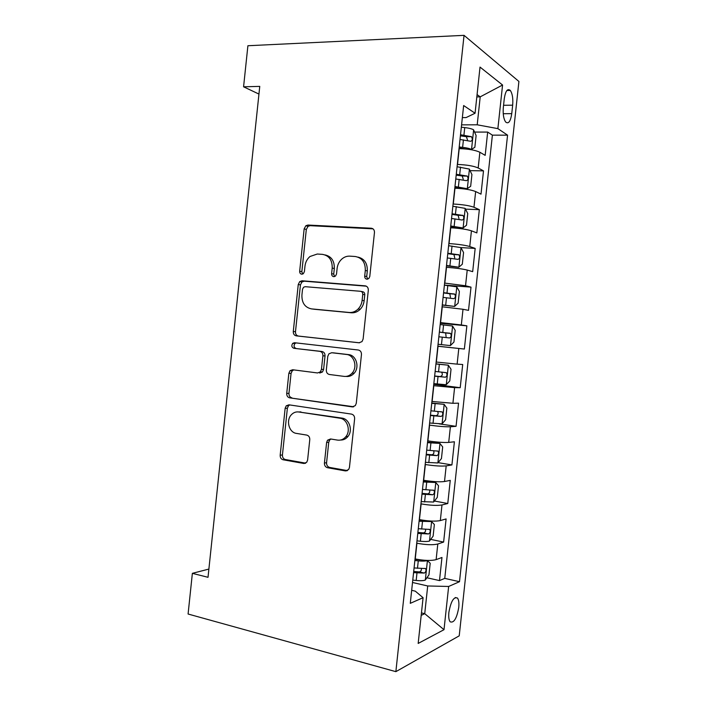 <?xml version="1.0" encoding="UTF-8"?>
<svg xmlns="http://www.w3.org/2000/svg" width="707" height="707" viewBox="0 0 707 707"><rect width="100%" height="100%" fill="white"/><g stroke="black" fill="none" stroke-linecap="round" stroke-linejoin="round"><path stroke-width="1.06" d="M366.924 279.212L368.851 278.47L369.779 276.517L374.463 232.541C374.507 230.014 373.446 228.573 371.263 228.22L307.969 225.047L305.875 225.727L304.151 228.865L299.662 271.241C299.627 272.937 300.316 273.927 301.73 274.21L303.347 273.662L304.399 271.594L304.982 266.097C305.477 262.12 307.156 258.921 310.011 256.491L317.284 254.025L322.454 254.361C329.108 255.581 332.352 260.149 332.21 268.068L331.618 273.644C331.583 275.377 332.299 276.384 333.766 276.667L335.525 276.03L336.523 274.016L337.115 268.421C337.584 264.612 339.166 261.475 341.861 259.018C344.265 256.959 346.916 256.005 349.824 256.146L355.179 256.5C362.064 257.746 365.439 262.394 365.307 270.454L364.697 276.128C364.662 277.895 365.404 278.92 366.924 279.212M458.746 607.472C459.179 602.912 458.755 599.775 457.473 598.06C453.779 596.496 450.916 601.277 448.874 612.395C448.441 616.964 448.865 620.101 450.147 621.798C453.894 623.265 456.757 618.484 458.746 607.472M324.433 463.023C324.38 465.524 325.406 467.088 327.509 467.716L345.414 470.915L348.639 469.545L349.444 467.433L354.622 418.756C354.675 416.22 353.624 414.673 351.467 414.099L288.916 404.819L286.229 405.827L285.142 408.301L280.175 455.202C280.122 457.65 281.094 459.17 283.1 459.771L303.754 463.465L306.705 462.298L307.607 460.045L309.772 439.683C309.825 437.2 308.818 435.671 306.767 435.088L296.445 433.4C289.022 432.56 285.743 420.409 291.355 414.753C293.449 412.543 295.906 411.615 298.716 411.969L339.873 418.199C347.261 418.951 351.07 430.519 345.891 436.626C343.611 439.374 340.827 440.541 337.539 440.108L330.567 438.967L327.527 440.205L326.616 442.467L324.433 463.023L326.572 462.749C326.519 465.25 327.544 466.806 329.639 467.433L347.429 470.606M464.048 35.35L247.901 45.734L243.579 86.802L259.761 86.387L208.017 577.301L192.366 573.342L188.089 614.021L395.867 671.65L464.048 35.35L518.911 81.455L459.223 635.84L395.867 671.65M359.059 342.789L362.011 341.596L363.115 339.051L368.312 290.268C368.365 287.74 367.295 286.264 365.13 285.84L302.066 280.776L299.741 281.572L298.257 284.488L293.281 331.495C293.228 333.934 294.209 335.383 296.224 335.852L359.059 342.789M361.463 354.552L356.275 403.282L355.338 405.588L352.236 406.887L289.658 397.847C287.652 397.307 286.671 395.823 286.724 393.384L288.854 373.296L290.038 370.698L292.636 369.752L317.558 372.96L320.342 371.891L321.455 369.363L322.896 355.798C322.94 353.323 321.932 351.83 319.856 351.344L293.882 348.295C291.655 347.305 291.266 345.661 292.716 343.355L294.474 342.718L358.29 350.009C360.455 350.504 361.516 352.024 361.463 354.552M426.913 577.752L439.489 580.588L441.972 557.478L436.122 559.635L437.801 544.019C432.967 545.159 426.012 544.894 416.927 543.223L416.732 543.179M430.678 539.397L443.625 542.066L446.108 518.938L440.32 520.582L441.99 504.957C437.191 505.779 430.245 505.425 421.142 503.888L420.948 503.852M434.407 501.024L447.77 503.508L450.253 480.371L444.509 481.511L446.188 465.878C441.424 466.373 434.478 465.922 425.358 464.526L425.163 464.49M438.084 462.634L451.914 464.932L454.398 441.778L448.706 442.414L450.394 426.772C445.657 426.94 438.72 426.392 429.582 425.128L429.388 425.101M439.109 423.847L456.059 426.33L458.551 403.158L452.913 403.29L454.592 387.63L433.612 385.686M433.762 384.334L460.213 387.701L462.705 364.512L457.12 364.14L458.799 348.471L437.845 346.244M437.845 346.191L464.366 349.046L466.859 325.839L440.302 323.285M440.381 322.569L461.326 324.964L463.005 309.277L468.52 310.364L471.012 287.139L444.394 285.098M444.615 283.083L465.533 285.752L467.221 270.065L472.683 271.647L475.175 248.413L460.902 247.591L448.618 245.718M448.848 243.562L449.051 243.579C458.269 244.207 465.171 245.188 469.748 246.522L471.436 230.818L476.845 232.912L479.337 209.661L465.524 209.131M453.09 204.023L453.284 204.031C462.528 204.517 469.421 205.596 473.964 207.257L475.652 191.553L481.007 194.151L483.508 170.882L478.179 167.974C473.672 165.986 466.788 164.811 457.526 164.457L457.332 164.457M470.075 170.626L483.508 170.882M436.122 559.635C431.279 560.907 424.315 560.678 415.239 558.954L415.044 558.91M440.32 520.582C435.503 521.536 428.548 521.218 419.454 519.627L419.26 519.583M444.509 481.511C439.736 482.139 432.79 481.723 423.67 480.274L423.475 480.239M448.706 442.414C443.961 442.715 437.023 442.202 427.894 440.894L427.7 440.859M452.913 403.29L431.924 401.452M457.12 364.14L436.148 362.028M463.005 309.277L442.078 306.776M467.221 270.065C462.617 268.925 455.715 267.997 446.506 267.29L446.311 267.281M471.436 230.818C466.867 229.351 459.974 228.334 450.739 227.76L450.545 227.751M475.652 191.553C471.118 189.759 464.234 188.636 454.981 188.203L454.787 188.203M504.268 98.759L503.331 107.42C502.818 114.119 503.596 118.988 505.673 122.037C508.519 124.264 510.542 121.471 511.753 113.641L512.663 105.175C513.194 98.476 512.407 93.571 510.304 90.434C507.502 88.163 505.487 90.938 504.268 98.759M439.489 580.588L444.756 578.388L459.506 581.693L507.564 135.161L497.878 128.63L477.207 124.803L461.574 124.856M459.506 581.693L448.653 586.465L444.005 629.69L418.173 643.432L423.086 597.707L410.281 603.336L463.651 105.537L475.069 113.244L480.026 67.085L502.571 85.026L497.878 128.63M444.756 578.388L492.39 135.143L487.671 132.076L485.17 155.363L479.867 152.252C475.378 150.131 468.494 148.921 459.223 148.62L459.029 148.62M473.964 207.257L479.337 209.661M469.748 246.522L475.175 248.413M465.533 285.752L471.012 287.139M461.326 324.964L466.859 325.839M464.366 349.046L458.799 348.471M460.213 387.701L454.592 387.63M456.059 426.33L450.394 426.772M451.914 464.932L446.188 465.878M447.77 503.508L441.99 504.957M443.625 542.066L437.801 544.019M421.452 612.889L424.73 613.685L427.708 585.97L412.517 582.488M477.207 124.803L480.203 96.85L477.075 94.588M476.827 96.912L480.203 96.85L502.571 85.026M462.351 117.601L466.09 117.574L475.069 113.244M208.892 569.064L192.366 573.342M243.579 86.802L258.948 94.075M421.186 615.373L424.73 613.685L444.005 629.69M411.677 590.318L415.301 591.167L423.086 597.707M474.574 132.076L487.671 132.076M492.39 135.143L507.564 135.161M427.708 585.97L448.653 586.465M367.684 279.15L366.712 276.578L367.313 270.922C367.516 263.322 364.405 258.709 357.998 257.101M325.123 254.935C331.442 256.411 334.499 260.945 334.314 268.536L333.722 274.095L334.605 276.57M372.987 228.838L310.126 225.674L308.04 226.346L306.317 229.475L301.845 271.691L302.64 274.077M366.332 286.185L304.24 281.192L301.924 281.987L300.448 284.894L295.482 331.724C295.429 334.155 296.41 335.595 298.425 336.064L359.518 342.807M362.753 294.386C362.788 292.627 362.046 291.593 360.535 291.293L305.203 286.68L303.55 287.254L302.525 289.278L301.916 295.066C301.739 302.87 304.92 307.474 311.46 308.888L349.231 312.476C352.572 312.724 355.55 311.557 358.166 308.977C360.393 306.626 361.719 303.754 362.117 300.369L362.753 294.386L364.777 294.766C364.803 293.007 364.07 291.982 362.558 291.682L360.994 291.381M312.706 309.065L311.46 308.888M364.777 294.766L364.14 300.722C363.734 304.098 362.426 306.953 360.199 309.295C357.592 311.867 354.622 313.024 351.282 312.777L313.625 309.198M353.712 406.755L289.658 397.847M293.785 369.894L292.256 370.786L291.072 373.367L288.951 393.384C288.898 395.814 289.879 397.299 291.885 397.829M319.705 373.04L322.48 371.97L323.594 369.452L325.026 355.939C325.079 353.465 324.062 351.989 321.994 351.503L293.882 348.295M296.162 342.913L294.925 343.531C293.485 345.829 293.873 347.473 296.092 348.463M344.141 376.389C347.208 376.707 349.868 375.62 352.113 373.146C357.839 367.066 354.154 354.967 346.474 354.463L331.707 352.731L328.923 353.809L327.774 356.381L326.325 369.982C326.281 372.465 327.297 373.968 329.391 374.489L344.141 376.389M346.218 376.451C349.276 376.769 351.927 375.691 354.172 373.216C359.881 367.163 356.204 355.108 348.542 354.614L346.474 354.463M333.545 352.864L348.542 354.614M330.929 439.029L329.656 440.019L328.746 442.282L326.572 462.749M340.633 440.028C343.54 440.081 345.988 438.888 347.977 436.458C353.138 430.377 349.329 418.844 341.967 418.102L339.873 418.199M298.407 411.934L341.967 418.102M289.693 404.934L288.465 405.774L287.378 408.239L282.429 454.972C282.376 457.411 283.348 458.923 285.345 459.523L305.68 463.156M469.333 149.416L471.454 149.433L474.857 147.268L476.111 135.558L473.566 129.779C471.79 128.798 468.847 128.064 464.738 127.587L461.326 127.216M465.604 148.965L459.09 148.019M471.454 149.433C469.669 148.523 466.726 147.825 462.617 147.356L459.205 146.985M460.01 139.473L470.676 141.285C472.479 140.649 472.736 139.111 471.445 136.69L460.513 134.728M460.398 135.832L466.355 136.681L467.46 139.792M454.884 187.32L467.239 188.725L470.668 186.277L471.923 174.576L469.342 169.079L457.084 166.746M467.239 188.725L454.972 186.498M455.776 178.995L466.452 180.674C468.237 179.985 468.511 178.464 467.274 176.105L456.28 174.249M456.183 175.142L462.219 175.99L463.226 179.163M450.668 226.602L463.023 227.981L466.487 225.259L467.742 213.567L465.135 208.353L452.851 206.241M463.023 227.981L450.739 225.984M451.543 218.481L462.228 220.036C463.995 219.303 464.287 217.783 463.103 215.485L452.047 213.744M451.976 214.424L458.074 215.281L458.976 218.516M446.506 265.443L458.816 267.211L446.462 265.85M458.816 267.211L462.307 264.215L463.562 252.532L460.92 247.6M447.31 257.949L458.012 259.372C459.762 258.585 460.071 257.074 458.923 254.829L447.814 253.212M447.761 253.689L453.938 254.529L454.725 257.861M442.255 305.079L454.61 306.414L458.127 303.144L459.382 291.461L456.713 286.821L444.394 285.16M454.61 306.414L442.282 304.867M443.077 297.382L453.788 298.681C455.529 297.841 455.856 296.33 454.751 294.156L443.589 292.645M443.563 292.919L449.793 293.758L450.439 297.214M450.403 345.59L438.057 344.274L450.403 345.59L453.947 342.038L455.202 330.372L452.507 326.007L440.169 324.575M438.853 336.788L449.581 337.955C451.305 337.071 451.64 335.569 450.58 333.448L439.365 332.06M439.356 332.122L445.657 332.953L446.082 336.656M433.833 383.645L446.205 384.741L449.776 380.914L451.031 369.257L448.3 365.174L435.945 363.964M448.3 365.174L435.954 363.858M434.637 376.168L445.366 377.211C447.08 376.274 447.425 374.772 446.409 372.704L435.141 371.44M446.409 372.704L441.513 372.112C442.891 374.277 442.458 375.762 440.214 376.575L434.655 376M429.617 422.998L442.008 423.864L445.604 419.764L446.859 408.107L444.102 404.307L431.721 403.326M444.102 404.307L431.756 403.017M430.413 415.522L441.159 416.432C442.856 415.451 443.218 413.949 442.246 411.934L430.925 410.802M437.66 411.483C438.605 413.675 438.057 415.08 436.016 415.698L430.457 415.15M425.402 462.316L437.81 462.961L441.442 458.587L442.688 446.939L439.904 443.422L427.505 442.662M439.904 443.422L427.558 442.149M426.197 454.848L436.953 455.635C438.64 454.601 439.012 453.099 438.075 451.137L426.71 450.129M433.674 450.801C434.328 452.957 433.718 454.292 431.827 454.795L426.259 454.274M421.186 501.608L433.612 502.032L437.28 497.374L438.526 485.744L435.715 482.501L423.29 481.962M435.715 482.501L423.369 481.246M421.991 494.149L432.746 494.803C434.425 493.725 434.805 492.222 433.912 490.304L422.494 489.43M429.617 490.084C430.059 492.169 429.396 493.433 427.629 493.866L422.07 493.362M416.98 540.873L420.382 541.235C424.483 541.642 427.496 541.589 429.423 541.076L433.117 536.145L434.363 524.514L431.517 521.554L419.083 521.245M431.517 521.554L427.655 520.794M426.675 520.697L419.18 520.325M417.775 533.414L428.548 533.953C430.21 532.822 430.607 531.319 429.75 529.446L418.279 528.703M425.517 529.331C425.791 531.337 425.101 532.53 423.449 532.91L417.881 532.433M412.773 580.111L416.176 580.474C420.276 580.871 423.299 580.747 425.243 580.093L428.955 574.888L430.201 563.267L427.328 560.589C425.393 561.164 422.379 561.261 418.279 560.863L414.876 560.501M427.328 560.589L426.462 560.395M420.329 559.838L414.991 559.37M413.568 572.661L424.35 573.068C426.003 571.892 426.409 570.381 425.587 568.552L414.072 567.951M421.39 568.552C421.522 570.461 420.815 571.583 419.26 571.928L413.701 571.468M415.239 558.954L416.927 543.223M419.454 519.627L421.142 503.888M423.67 480.274L425.358 464.526M427.894 440.894L429.582 425.128M432.118 401.479L433.806 385.713M436.343 362.046L438.04 346.262M440.576 322.586L442.273 306.794M444.809 283.092L446.506 267.29M449.051 243.579L450.739 227.76M453.284 204.031L454.981 188.203M457.526 164.457L459.223 148.62M478.179 167.974L479.867 152.252M503.561 105.29L512.663 105.175M503.234 113.721L511.753 113.641M367.313 270.922L365.307 270.454M333.722 274.095L331.618 273.644M334.314 268.536L332.21 268.068M301.845 271.691L299.662 271.241M306.317 229.475L304.151 228.865M310.126 225.674L307.969 225.047M372.792 228.706L371.263 228.22M366.712 276.578L364.697 276.128M298.425 336.064L296.224 335.852M295.482 331.724L293.281 331.495M300.448 284.894L298.257 284.488M304.24 281.192L302.066 280.776M365.881 285.99L365.13 285.84M351.282 312.777L349.231 312.476M364.14 300.722L362.117 300.369M353.306 406.861L352.236 406.887M288.951 393.384L286.724 393.384M291.072 373.367L288.854 373.296M323.594 369.452L321.455 369.363M325.026 355.939L322.896 355.798M321.994 351.503L319.856 351.344M333.819 352.881L331.707 352.731M328.746 442.282L326.616 442.467M300.917 411.898L298.716 411.969M305.468 463.262L303.754 463.465M285.345 459.523L283.1 459.771M282.429 454.972L280.175 455.202M287.378 408.239L285.142 408.301M347.367 470.632L345.414 470.915M329.639 467.433L327.509 467.716M471.542 149.38L473.628 129.929M463.933 135.099L464.738 127.587M462.617 147.356L463.421 139.845M465.957 136.548L471.189 136.557M467.327 188.663L469.413 169.22M459.691 174.62L460.496 167.108M458.383 186.86L459.188 179.357M461.742 175.84L466.965 175.955M463.112 227.91L465.197 208.485M455.458 214.115L456.262 206.612M454.15 226.346L454.954 218.852M457.535 215.105L462.74 215.317M458.905 267.14L460.991 247.724M451.225 253.574L452.029 246.08M449.917 265.805L450.721 258.311M453.32 254.334L458.516 254.653M454.698 306.334L456.784 286.936M447.001 293.016L447.805 285.522M445.684 305.23L446.488 297.744M449.122 293.546L454.301 293.962M450.492 345.502L452.577 326.121M442.776 332.423L443.572 324.937M441.46 344.636L442.264 337.151M444.915 332.723L450.085 333.244M446.294 384.643L448.371 365.272M438.552 371.811L439.347 364.326M437.244 384.007L438.04 376.531M440.214 376.575L445.366 377.211M442.096 423.767L444.173 404.404M434.328 411.165L435.132 403.688M433.02 423.36L433.824 415.884M436.016 415.698L441.159 416.432M437.898 462.855L439.975 443.51M430.112 450.492L430.917 443.024M428.804 462.678L429.609 455.211M431.827 454.795L436.953 455.635M433.709 501.917L435.786 482.581M425.897 489.792L426.701 482.324M424.589 501.97L425.393 494.511M427.629 493.866L432.746 494.803M429.52 540.952L431.597 521.633M421.681 529.066L422.486 521.607M420.382 541.235L421.178 533.776M423.449 532.91L428.548 533.953M425.331 579.961L427.408 560.651M417.475 568.313L418.279 560.863M416.176 580.474L416.971 573.024M419.26 571.928L424.35 573.068M455.228 597.539L457.473 598.06M506.884 90.505L510.304 90.434M308.04 226.346L305.875 225.727M301.924 281.987L299.741 281.572M360.199 309.295L358.166 308.977M292.256 370.786L290.038 370.698M322.48 371.97L320.342 371.891M294.925 343.531L292.716 343.355M354.172 373.216L352.113 373.146M329.656 440.019L327.527 440.205M347.977 436.458L345.891 436.626M288.465 405.774L286.229 405.827M466.355 136.681L471.445 136.69M462.219 175.99L467.274 176.105M458.074 215.273L463.103 215.485M453.938 254.529L458.923 254.829M449.793 293.75L454.751 294.156M445.657 332.944L450.58 333.448M440.381 411.668L442.246 411.934M436.82 450.933L438.075 451.137M432.905 490.119L433.912 490.304M428.875 529.269L429.75 529.446M424.801 568.384L425.587 568.552"/></g></svg>
